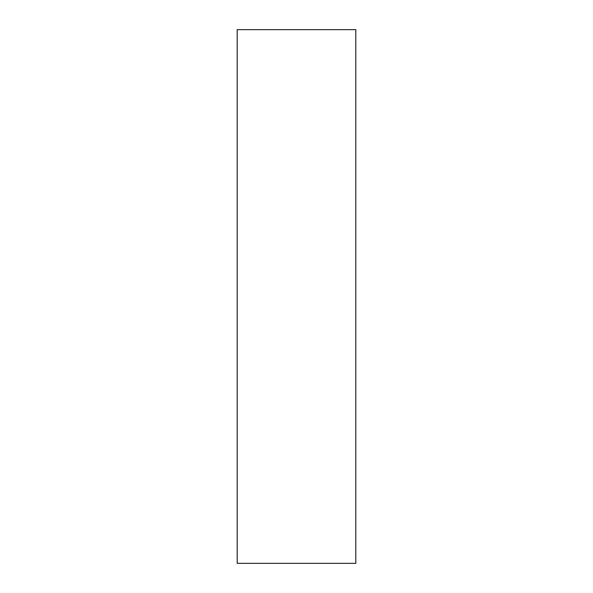 <?xml version="1.0" encoding="UTF-8"?>
<svg xmlns="http://www.w3.org/2000/svg" width="593" height="593" viewBox="0 0 593 593"><rect width="100%" height="100%" fill="white"/><g stroke="black" fill="none" stroke-linecap="round" stroke-linejoin="round"><path stroke-width="0.89" d="M237.2 29.65L355.8 29.65L355.8 563.35L237.2 563.35L237.2 29.65"/></g></svg>
